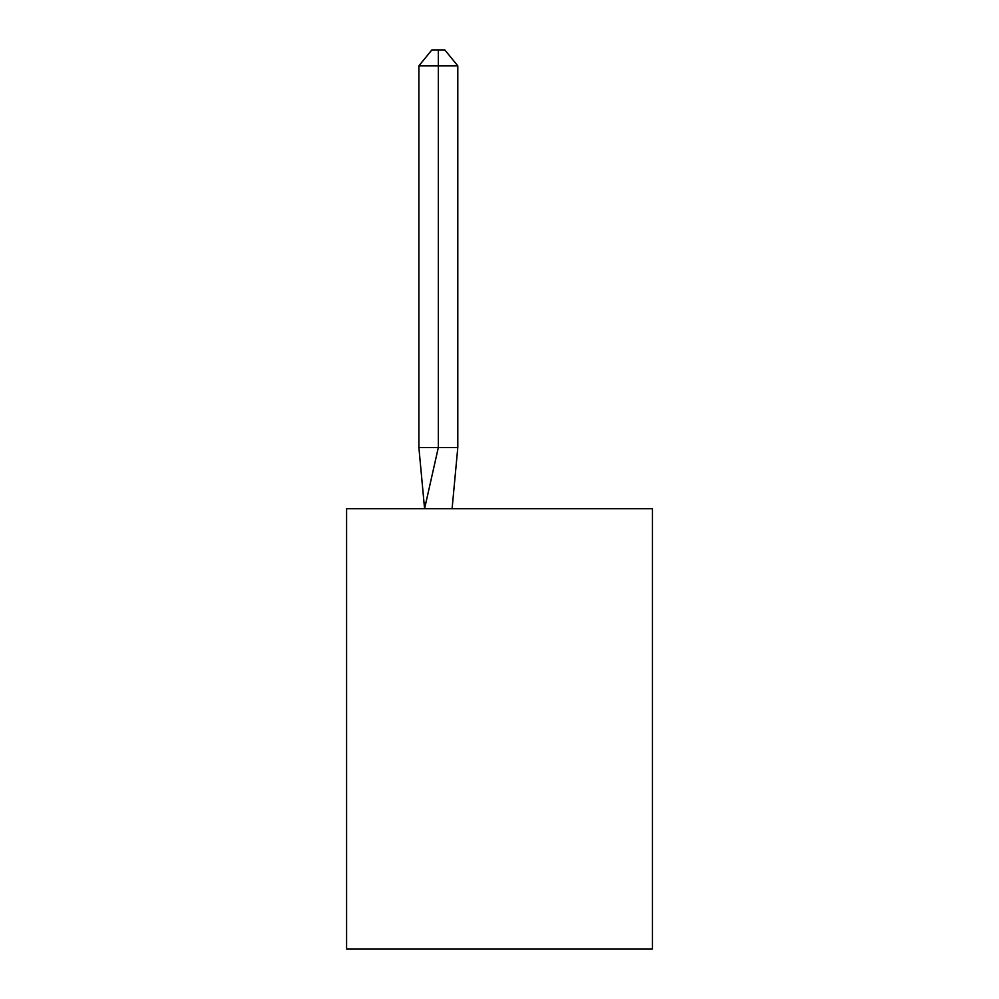 <?xml version="1.0" encoding="UTF-8"?>
<svg xmlns="http://www.w3.org/2000/svg" width="999" height="999" viewBox="0 0 999 999"><rect width="100%" height="100%" fill="white"/><g stroke="black" fill="none" stroke-linecap="round" stroke-linejoin="round"><path stroke-width="1.5" d="M652.409 508.678L652.409 949.05L346.591 949.05L346.591 508.678L652.409 508.678M457.804 447.515L457.804 65.847L438.336 65.847L438.336 447.515L418.881 447.515L424.575 508.678L438.336 447.515L438.336 65.847L438.336 447.515L438.336 65.847L438.336 447.515L438.336 65.847L438.336 447.515L438.336 65.847L438.336 447.515L438.336 65.847L438.336 447.515L438.336 65.847L438.336 447.515L438.336 65.847L438.336 447.515L457.804 447.515L452.097 508.678M438.336 65.847L418.881 65.847L431.855 49.95L438.336 49.95L438.336 447.515M418.881 65.847L418.881 447.515M438.336 49.95L444.83 49.95L457.804 65.847"/></g></svg>
